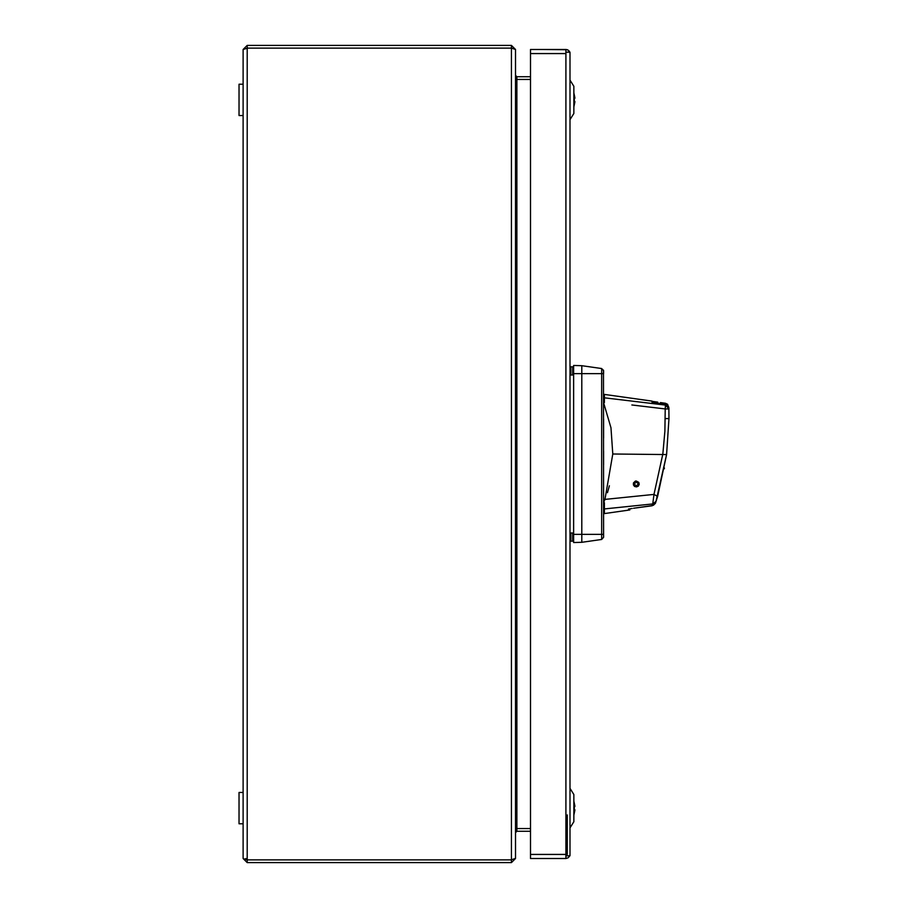 <?xml version="1.0" encoding="UTF-8"?>
<svg xmlns="http://www.w3.org/2000/svg" width="908" height="908" viewBox="0 0 908 908"><rect width="100%" height="100%" fill="white"/><g stroke="black" fill="none" stroke-linecap="round" stroke-linejoin="round"><path stroke-width="1.36" d="M665.405 403.231L667.664 404.321L668.924 408.543L667.982 405.785L665.632 404.344L652.035 402.38L652.58 401.427L657.755 402.153L657.755 403.209L660.479 403.595L660.479 402.539L665.405 403.231L665.405 405.082L604.365 397.863L652.035 403.481M656.087 501.239L666.54 454.545L668.924 418.588L668.821 407.522M656.405 500.229L656.223 500.807M655.542 502.919L652.228 505.699L655.542 502.919M636.202 507.947L652.228 505.699L636.202 507.947M239.076 115.543L243.162 115.543L239.076 115.543L239.076 84.217L243.162 84.217L239.076 84.217M570.86 532.996L570.86 541.168L572.766 541.168L572.766 532.996L570.86 532.996M572.766 541.168L570.86 541.168M572.766 366.832L570.86 366.832L570.86 375.004L572.766 375.004L572.766 366.832L570.86 366.832M664.236 468.903L664.406 467.972M565.956 855.79L570.042 855.79L570.042 52.21L565.956 52.21L565.956 858.514L530.544 858.514L530.544 854.428L565.956 854.428M565.956 53.572L530.544 53.572L530.544 854.428M530.544 53.572L530.544 49.486L565.945 49.486L565.956 50.678M530.544 49.486L542.439 49.486M565.956 52.687L565.956 49.486L542.473 49.486L567.33 49.724M565.956 855.313L565.945 858.514L568.317 857.765L569.804 855.79M565.956 51.2L565.956 49.486L567.352 49.736L569.747 52.04M567.965 50.008L568.533 50.394M569.021 50.871L569.429 51.427M565.945 49.486L565.956 52.21M570.042 827.869L573.856 821.763L573.856 794.477L570.042 788.371M638.96 483.964L634.874 486.325L634.874 481.603L638.96 483.964L634.874 481.603L634.874 486.325L638.96 483.964M574.912 810.288L574.276 809.652L574.912 810.288L573.856 815.168M574.912 809.732L574.276 809.652L574.276 806.588L574.912 806.508L574.276 806.588M574.912 805.952L573.856 801.072M243.162 823.783L239.076 823.783L239.076 792.457L243.162 792.457M574.912 102.048L574.276 101.412L574.912 102.048L573.856 106.928M574.912 101.492L574.276 101.412L574.276 98.348L574.912 98.268L574.276 98.348M574.912 97.712L573.856 92.832M567.318 814.93L567.318 854.428M570.042 119.629L573.856 113.523L573.856 86.237L570.042 80.131M628.427 509.013L629.8 509.967L628.427 509.013L632.15 508.48M604.365 502.657L604.365 513.542L629.8 509.967M603.548 503.032L604.365 503.032L604.365 508.889L652.739 503.895L652.228 505.586L651.07 505.756L653.544 505.166L655.428 503.168L657.574 496.404L654.01 494.429L604.921 499.457L603.548 502.601L604.365 502.669M633.512 508.276L651.07 505.756M603.548 405.32L603.548 402.641L610.959 427.781L612.741 454L604.921 499.457M609.359 485.757L607.475 492.681M655.19 503.611L652.285 505.586M666.154 404.491L666.812 404.786M667.323 405.127L667.879 405.672M668.265 406.182L668.617 406.863M652.035 402.38L652.035 401.154L604.365 394.458L604.365 402.607L603.548 402.641M631.9 404.968L665.189 408.963L664.894 431.266L662.851 454L654.01 494.429L652.739 503.895L656.064 501.307M636.27 480.968L638.778 482.375L639.209 484.282L638.358 486.086L636.531 486.949L634.601 486.484L633.398 484.94L633.409 482.965L635.452 481.07M603.548 419.008L603.548 438.121M603.548 451.185L603.548 464.771M603.548 498.606L603.548 502.601M657.574 496.404L666.54 454.545L668.924 418.588L665.189 418.588M665.189 408.963L665.405 405.082L668.924 408.963L665.189 408.963M604.365 401.699L604.365 397.863M243.162 49.486L247.248 45.4L247.248 48.215L243.162 49.486L243.162 858.514L247.248 862.6L511.476 862.6L511.476 859.785L515.562 858.423L515.562 832.545L516.924 828.459L516.924 831.274L515.562 832.636L516.924 831.274L530.544 831.274M530.544 76.726L516.924 76.726L515.562 75.364L516.924 76.726L516.924 79.541L515.562 75.455L515.562 49.577L515.562 858.423M243.162 858.514L247.248 859.876L511.476 859.876L246.942 859.842M247.248 45.4L511.476 45.4L511.476 48.124L247.248 48.124L511.522 48.124L515.562 49.486L515.562 58.691L515.562 49.577M247.248 862.6L247.248 859.876M511.476 862.6L515.562 858.514L515.562 849.309L515.551 858.514M530.544 828.55L516.924 828.55L530.544 828.55M515.562 58.691L515.562 49.486L515.562 58.691M516.924 79.45L530.544 79.45L516.924 79.45M515.551 49.486L511.476 45.4M247.248 48.215L247.248 859.785L245.886 858.548M573.584 373.642L581.767 373.642L581.767 365.754L601.675 368.557L581.767 365.754L573.584 365.47L573.584 542.53L581.767 542.246L601.675 539.443L581.767 542.246L581.767 534.358L601.675 534.358L601.675 539.443L603.548 537.286L603.457 370.101L603.548 373.642L603.548 372.28L603.548 373.642L601.675 373.642L601.675 534.358L603.548 534.358L603.548 537.286L601.675 539.443L603.548 537.286M603.548 370.714L603.548 372.28L603.548 370.714L601.675 368.557L603.548 370.714L601.675 368.557L601.675 373.642L581.767 373.642L581.767 534.358L573.584 534.358M603.548 534.358L603.548 535.72L603.548 534.358M666.54 454.545L612.741 454M516.924 79.541L516.924 828.459M511.476 48.215L511.476 859.785"/></g></svg>
